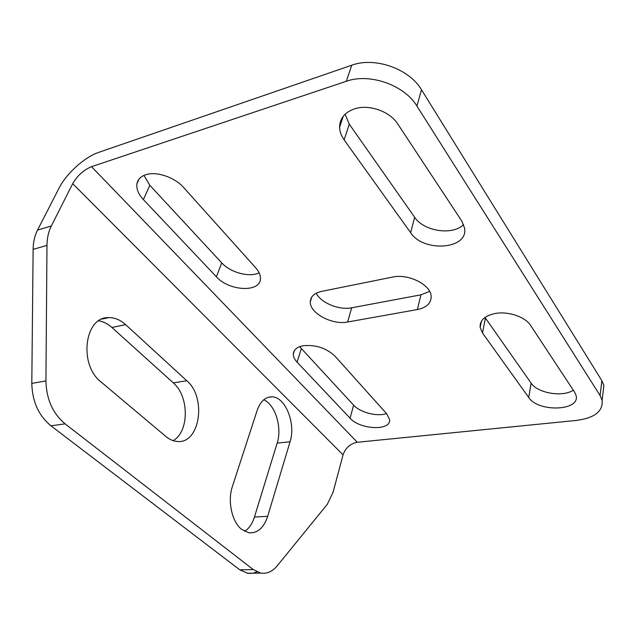 <?xml version="1.0" encoding="UTF-8"?>
<svg xmlns="http://www.w3.org/2000/svg" width="636" height="636" viewBox="0 0 636 636"><rect width="100%" height="100%" fill="white"/><g stroke="black" fill="none" stroke-linecap="round" stroke-linejoin="round"><path stroke-width="0.95" d="M232.418 486.413C227.354 501.041 231.917 521.973 241.72 529.43L248.915 532.801C257.54 533.421 263.797 527.928 267.684 516.305L290.056 441.758C296.066 423.64 285.405 396.721 271.866 396.84C265.291 396.864 260.394 401.356 257.183 410.315L232.418 486.413M397.731 123.925C389.876 111.34 368.808 103.962 354.514 108.851C344.688 112.365 339.711 118.519 339.584 127.311C339.735 131.628 341.246 135.818 344.132 139.872L410.633 232.689C423.441 252.715 468.645 249.495 464.582 228.109L461.784 221.066L397.731 123.925M183.717 187.596C174.844 177.325 156.4 171.044 145.779 174.717C140.755 176.395 137.813 179.384 136.955 183.677C136.207 188.82 138.354 194.123 143.394 199.585L216.407 276.811C229.071 291.24 260.537 292.759 260.418 278.6C260.553 275.134 259.003 271.556 255.759 267.875L183.717 187.596M335.013 356.184C326.371 348.107 315.822 344.609 303.364 345.698C296.933 346.954 293.578 349.752 293.291 354.101C293.283 356.748 294.548 359.435 297.099 362.162L350.086 418.21C360.032 429.761 391.116 431.105 389.622 419.641L386.855 413.949L335.013 356.184M530.575 325.378C525.32 316.871 508.22 311.076 495.341 313.469C484.735 315.71 479.663 320.377 480.14 327.468L482.478 332.954L528.739 397.524C538.048 412.406 580.366 411.087 576.113 395.576L574.65 392.213L530.575 325.378M416.914 106.037C404.48 85.105 369.596 72.782 346.318 81.281L351.756 65.222C374.843 56.58 409.282 68.783 421.485 89.756L416.914 106.037L600.082 395.552L602.117 400.259C603.174 411.246 594.676 417.963 576.629 420.404L357.289 442.274C350.317 443.626 345.571 447.823 343.05 454.851L333.081 492.232L327.294 504.316L277.153 565.889C272.343 571.661 266.85 574.054 260.688 573.06L253.247 569.562L65.103 423.854L50.944 425.802L239.772 569.816L253.247 569.562M98.731 320.814C103.437 321.601 107.826 323.819 111.896 327.461L173.302 382.872C189.274 396.228 189.329 431.828 173.111 440.637M263.725 399.79C275.301 404.623 282.32 427.559 277.169 443.101L254.44 517.036C252.349 523.674 249.089 528.452 244.661 531.37M50.944 425.802C38.637 415.642 32.261 401.507 31.8 383.397L33.12 249.344C33.223 242.093 34.694 235.678 37.524 230.097L51.333 225.979C48.519 231.607 47.072 238.087 46.977 245.417L45.927 380.932C46.42 399.249 52.812 413.559 65.103 423.854M351.756 65.222L98.628 152.401C84.707 156.997 66.287 173.636 59.045 188.129L37.524 230.097M256.952 571.843L252.874 573.251L247.96 573.394L239.772 569.816M165.924 436.527C169.438 439.444 173.119 441.082 176.967 441.432C199.927 444.548 206.962 397.516 186.801 380.757L125.61 324.63C120.363 319.892 114.742 317.555 108.732 317.618C84.572 316.299 78.339 364.73 101.132 382.037L165.924 436.527M346.318 81.281L91.52 166.68C83.634 169.955 77.361 175.616 72.695 183.669L51.333 225.979M417.343 309.565C426.732 307.586 431.335 303.118 431.16 296.153C430.731 284.642 408.169 273.408 392.436 277.097L321.554 291.399C314.303 293.085 310.543 296.567 310.281 301.846C309.597 313.158 332.294 325.242 347.622 322.007L417.343 309.565L420.945 294.826L351.692 307.792C339.219 310.4 320.965 302.959 316.211 293.22M421.485 89.756L601.871 380.71L603.882 385.456L602.912 393.573M429.626 291.375L420.945 294.826M463.628 224.572C452.705 235.765 423.783 231.345 414.656 217.281L349.267 124.139L345.078 114.242M259.138 272.828C249.535 277.701 230.399 272.59 221.725 262.859L149.834 185.307L143.935 175.409M386.513 413.575C377.307 416.922 360.087 412.494 353.6 405.132L299.651 346.676M573.314 390.186C562.749 397.46 537.484 393.167 531.1 383.126L485.006 317.444M72.695 183.669L343.05 454.851M91.52 166.68L357.289 442.274M600.082 395.552L601.871 380.71M528.739 397.524L531.1 383.126M482.478 332.954L485.443 318.095M350.086 418.21L353.6 405.132M297.099 362.162L301.281 348.687M143.394 199.585L149.834 185.307M216.407 276.811L221.725 262.859M344.132 139.872L349.267 124.139M410.633 232.689L414.656 217.281M347.622 322.007L351.692 307.792M186.801 380.757L173.302 382.872M125.61 324.63L111.896 327.461M290.056 441.758L277.169 443.101M267.684 516.305L254.44 517.036M46.977 245.417L33.12 249.344M31.8 383.397L45.927 380.932M480.14 327.468L481.388 321.275M293.291 354.101L294.436 350.46M136.955 183.677L139.125 178.962M339.584 127.311L343.273 116.229M310.281 301.846L311.815 296.948M108.732 317.618L102.03 319.057M271.866 396.84L268.01 397.365M602.117 400.259L603.882 385.456M247.253 573.275L260.688 573.06"/></g></svg>
